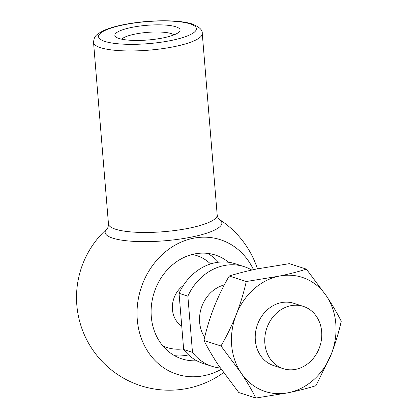 <?xml version="1.0" encoding="UTF-8"?>
<svg xmlns="http://www.w3.org/2000/svg" width="419" height="419" viewBox="0 0 419 419"><rect width="100%" height="100%" fill="white"/><g stroke="black" fill="none" stroke-linecap="round" stroke-linejoin="round"><path stroke-width="0.63" d="M173.901 34.908A26.821 6.034 -4.7 0 0 171.219 33.588A26.821 6.034 -4.7 0 0 143.817 32.724A26.821 6.034 -4.7 0 0 121.761 39.192M224.327 284.941A32.724 28.052 107.9 0 0 204.692 337.326M251.751 270.046A52.365 44.885 107.9 0 0 244.136 266.636A52.365 44.885 107.9 0 0 187.864 296.154L192.483 352.369A52.365 44.885 107.9 0 0 211.962 366.295A52.365 44.885 107.9 0 0 220.342 368.008M244.136 266.636L235.316 263.792A52.365 44.885 107.9 0 0 179.044 293.305L183.663 349.525L192.483 352.369M183.663 349.525A52.365 44.885 107.9 0 0 203.142 363.451L211.962 366.295M183.323 285.496A24.024 20.594 107.9 0 0 180.495 325.249L181.746 326.212M228.606 262.268A54.543 46.755 107.9 0 0 215.403 255.066A54.543 46.755 107.9 0 0 154.15 292.609A54.543 46.755 107.9 0 0 181.888 358.879A54.543 46.755 107.9 0 0 196.81 360.759M218.498 262.21A54.543 46.755 107.9 0 0 207.583 253.38M174.561 355.679A54.543 46.755 107.9 0 0 188.576 354.898M253.485 269.663A70.696 60.603 107.9 0 0 172.34 246.791A70.696 60.603 107.9 0 0 142.088 340.354A70.696 60.603 107.9 0 0 221.258 369.338M175.875 26.795A32.724 7.359 -4.7 0 0 135.285 26.743A32.724 7.359 -4.7 0 0 115.869 36.945A32.724 7.359 -4.7 0 0 148.069 39.978A32.724 7.359 -4.7 0 0 179.342 31.729A32.724 7.359 -4.7 0 0 175.875 26.795M162.808 345.879A48.305 41.408 107.9 0 0 183.606 348.797M210.579 263.944A48.305 41.408 107.9 0 0 192.321 254.459M220.981 345.974L241.035 372.858A59.996 51.432 107.9 0 0 288.529 392.708A59.996 51.432 107.9 0 0 331.235 354.296L315.973 385.674C307.797 388.245 298.647 390.592 288.529 392.708L255.836 398.05L238.814 392.556L218.76 365.667C212.883 356.815 207.95 348.414 203.953 340.479C206.405 329.413 209.741 318.388 213.968 307.405C218.346 296.437 223.437 285.978 229.235 276.027L246.257 281.521C243.806 292.588 240.469 303.613 236.243 314.596C231.864 325.558 226.773 336.017 220.981 345.974L203.953 340.479M246.257 281.521L278.949 276.179A59.996 51.432 107.9 0 1 326.448 296.029A59.996 51.432 107.9 0 1 331.235 354.296C335.478 343.281 338.814 332.257 341.249 321.221C337.237 313.26 332.298 304.864 326.448 296.029L306.394 269.145C298.213 271.716 289.068 274.063 278.949 276.179A59.996 51.432 107.9 0 0 236.243 314.596A59.996 51.432 107.9 0 0 241.035 372.858C246.906 381.714 251.84 390.11 255.836 398.05M306.394 269.145L289.367 263.651L256.674 268.988C246.44 271.135 237.295 273.481 229.235 276.027M290.645 305.739A32.724 28.052 107.9 0 0 264.986 336.096A32.724 28.052 107.9 0 0 283.202 368.662A32.724 28.052 107.9 0 0 321.666 331.67A32.724 28.052 107.9 0 0 303.314 306.373A32.724 28.052 107.9 0 0 290.645 305.739M303.314 306.373L293.792 303.304A32.724 28.052 107.9 0 0 257.046 325.825A32.724 28.052 107.9 0 0 273.686 365.588L283.202 368.662M179.044 293.305L187.864 296.154M190.079 23.873A49.091 11.041 -4.7 0 0 105.326 30.304A49.091 11.041 -4.7 0 0 146.996 43.754A49.091 11.041 -4.7 0 0 190.079 23.873M93.542 42.408A54.543 12.266 -4.7 0 0 148.907 50.165A54.543 12.266 -4.7 0 0 202.262 33.473C202.607 29.969 199.25 26.806 192.19 23.977C187.084 22.375 180.427 21.369 172.225 20.971C159.189 20.39 145.629 21.154 131.561 23.255C120.337 24.988 111.307 27.308 104.462 30.205C95.223 34.877 94.181 36.374 93.542 42.408L108.469 223.924A54.543 12.266 -4.7 0 0 163.834 231.681A54.543 12.266 -4.7 0 0 217.189 214.989C217.765 217.529 218.44 218.996 219.221 219.383L219.168 219.347M108.469 223.924C108.312 226.527 107.882 228.083 107.18 228.596A58.56 13.167 -4.7 0 0 164.583 240.794A58.56 13.167 -4.7 0 0 219.216 219.378A92.725 92.725 0 0 1 257.428 268.836M202.262 33.473L217.189 214.989M223.568 372.622A92.725 92.725 0 0 1 97.119 355.757A92.725 92.725 0 0 1 107.185 228.585L107.222 228.554"/></g></svg>

